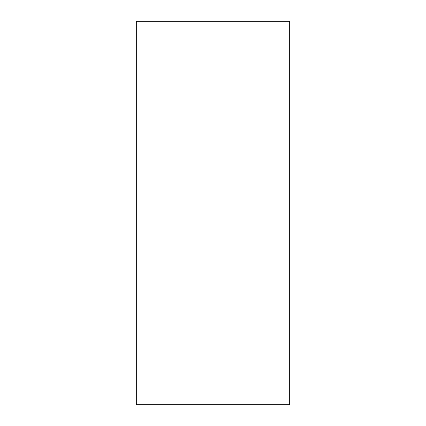 <?xml version="1.0" encoding="UTF-8"?>
<svg xmlns="http://www.w3.org/2000/svg" width="426" height="426" viewBox="0 0 426 426"><rect width="100%" height="100%" fill="white"/><g stroke="black" fill="none" stroke-linecap="round" stroke-linejoin="round"><path stroke-width="0.64" d="M136.32 404.7L136.32 21.3L289.68 21.3L289.68 404.7L136.32 404.7"/></g></svg>
